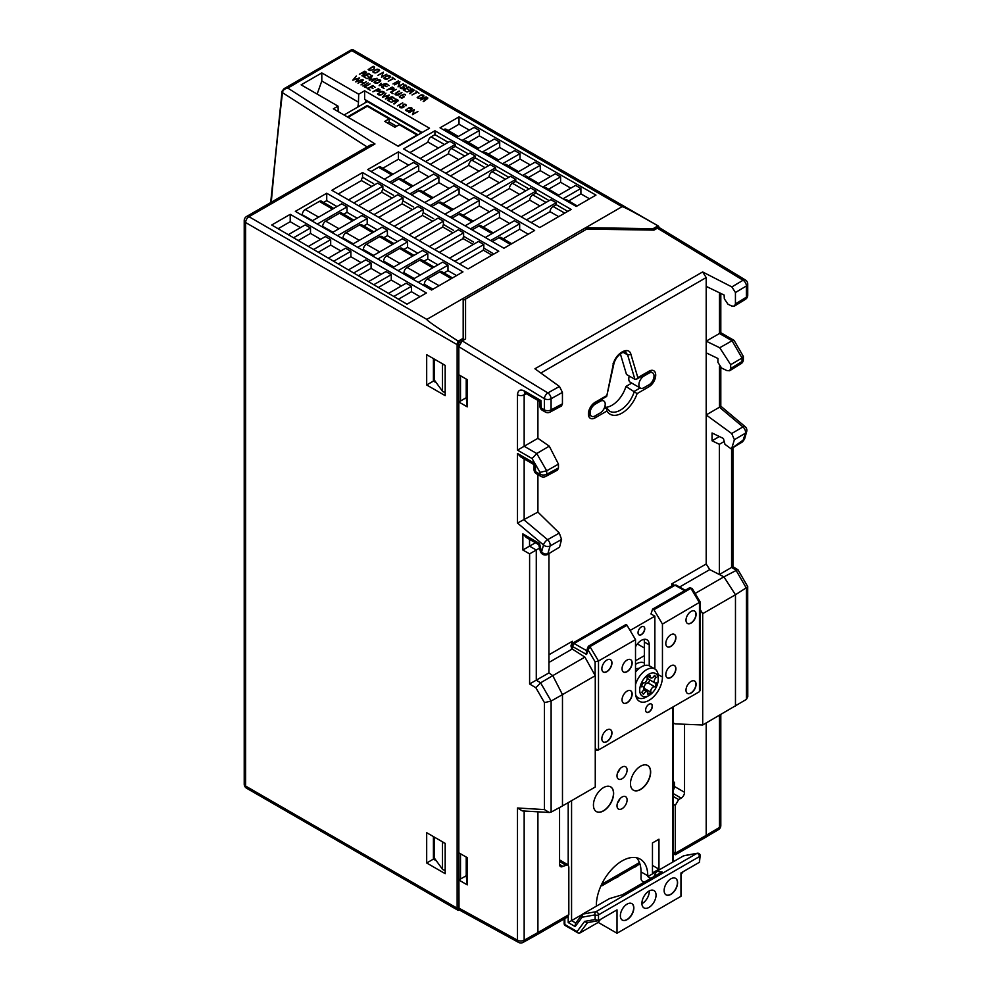 <?xml version="1.0" encoding="UTF-8"?>
<svg xmlns="http://www.w3.org/2000/svg" width="992" height="992" viewBox="0 0 992 992"><rect width="100%" height="100%" fill="white"/><g stroke="black" fill="none" stroke-linecap="round" stroke-linejoin="round"><path stroke-width="1.49" d="M422.096 132.519L364.622 99.336L364.622 90.78L358.695 94.203L358.459 102.164L321.805 81.009L321.805 72.912L358.695 94.203M338.198 111.6L338.024 106.144L301.134 84.841L321.805 72.912M358.459 102.164A14.285 8.246 -60 0 1 357.678 107.124M317.142 94.091L321.805 81.009M338.024 106.144L333.374 108.822L398.263 146.283L429.511 128.241L364.622 90.78M673.63 584.933L671.782 583.854L706.192 563.989L709.751 569.606L679.594 587.016M548.948 654.77L572.322 641.278L570.933 645.978L572.235 649.004L584.896 657.101L552.767 675.651L548.948 672.898L548.948 553.672M675.341 854.782L675.279 853.219L706.192 835.363L705.585 837.223A4.762 2.778 59.6 0 1 705.176 837.57A4.762 2.778 59.6 0 1 705.151 837.583L675.341 854.782L673.233 853.628M673.233 804.227L675.279 805.405L675.279 853.108A4.762 2.753 120 0 0 675.279 853.219M639.902 863.834A4.762 2.753 60 0 1 639.58 864.082L602.392 885.558A4.762 2.753 -120 0 0 603.372 883.376L603.372 881.008M601.003 885.72A4.762 2.753 -120 0 0 602.392 885.558M705.176 837.57L718.493 829.61A4.762 2.802 -120.9 0 0 719.473 827.427A4.762 2.753 0 0 0 720.812 825.53A4.762 4.762 0 0 1 718.468 829.622M559.463 386.471L562.439 392.41L551.081 398.734A4.762 2.703 -119.1 0 0 547.857 392.931L559.463 386.471L534.924 368.776L702.634 271.944L706.192 277.562L540.826 373.029M731.079 448.806L742.537 441.862L744.558 439.084L731.079 448.806L724.978 444.366L723.416 438.476L712.045 432.983L712.045 440.783L719.349 444.317L719.349 574.517L709.751 569.606M742.586 441.824L745.389 433.206L734.39 439.679L731.687 433.529L742.909 426.932A4.762 2.84 59.6 0 1 745.389 433.206A4.762 3.385 -164.2 0 0 746.678 431.619L744.595 438.96M746.678 431.619A4.762 4.762 0 0 0 745.166 426.684A4.762 2.071 130.1 0 0 742.909 426.932L719.473 407.216L706.192 414.941L731.687 433.529M745.166 426.684L720.812 406.187L719.473 407.216L719.473 366.308M746.443 699.36L746.443 588.281L735.903 570.053L731.588 567.436L732.927 566.643L737.998 569.78L747.708 586.582L747.782 696.719L746.443 699.36L702.696 724.991L702.696 613.676L700.154 609.435M731.588 448.496L731.588 567.436L719.349 574.517L723.9 576.848L737.825 569.606M695.144 593.452L723.9 576.848L735.469 594.741L747.782 586.842M734.167 340.516L732.071 340.764L719.721 347.746L730.682 364.696L730.682 368.528L742.028 361.51A4.762 2.753 58.3 0 1 741.111 363.655A4.762 4.762 0 0 0 743.368 359.6A4.762 2.753 0 0 1 742.028 361.51L742.028 358.013L743.293 356.314L734.167 340.516M720.812 293.434L720.812 332.729L706.192 341.161L719.721 347.746M706.192 563.989L706.192 352.83L717.923 358.484L717.923 362.378L721.581 368.032L727.024 370.648L729.653 370.735L730.682 368.528M706.192 352.83L706.192 286.366L724.123 295.033L724.321 298.79L727.979 304.222L731.774 306.044L734.402 306.131L735.432 303.924L746.406 297.141A4.762 2.753 58.3 0 1 745.476 299.286A4.762 4.762 0 0 0 747.732 295.232A4.762 2.753 180 0 1 746.406 297.141L746.406 285.969L735.432 292.541L731.873 286.924L743.07 280.228A4.762 2.79 59.1 0 1 746.406 285.969A4.762 2.753 180 0 0 747.732 284.059L747.732 295.232M745.451 279.992A4.762 2.678 121.3 0 0 743.07 280.228L657.386 228.172L659.804 227.962L745.451 279.992A4.762 4.762 0 0 1 747.732 284.059M536.932 934.7A4.762 2.728 -119.6 0 0 537.912 932.53L568.825 914.674L566.792 917.464L536.945 934.7A4.762 2.728 -119.6 0 0 536.932 934.7L523.168 942.375A4.762 2.703 -119.2 0 0 524.16 940.205A4.762 2.753 -0 0 1 517.489 940.168A4.762 2.815 118.7 0 0 518.568 942.4L459.854 910.284L458.825 908.077L517.489 940.168L517.489 807.996L544.447 809.584L544.447 702.621L535.854 687.754L529.604 683.972L529.604 553.883L522.871 550.002L522.871 533.894L539.524 543.517L541.558 551.912L543.529 544.968L517.489 523.044L517.489 453.456L534.936 463.537L532.047 458.527L517.489 450.12L537.912 438.315L537.912 400.408M526.256 393.675L524.16 394.804A4.762 2.753 180 0 1 517.489 394.779L517.489 450.12M525.152 392.621L524.508 392.782L525.202 393.068A4.762 2.753 -60 0 1 524.21 390.885C520.155 389.038 517.911 390.34 517.489 394.779M532.047 458.527L536.746 453.53L524.16 446.264L524.16 394.804L524.805 392.869M525.202 393.068L539.685 401.438L540.95 400.557L541.322 408.096L544.41 409.882L544.41 398.71L458.825 346.704L462.185 340.876L547.857 392.931A4.762 2.678 121.3 0 0 544.41 398.71A4.762 2.753 180 0 0 551.081 398.734L551.081 409.907A4.762 2.753 180 0 1 544.41 409.882A4.762 2.753 -60 0 0 545.389 412.052A4.762 4.762 0 0 0 550.027 412.126A4.762 2.753 -118.3 0 0 551.081 409.907L562.439 403.806L561.509 405.951M517.489 453.456L520.85 457.014L534.068 464.64L534.056 469.662A4.762 2.753 0 0 0 535.457 471.609L540.032 474.25L540.032 472.353L546.704 470.778L558.459 464.132L549.27 446.152L537.912 438.315M534.936 463.537A32.476 24.502 24.3 0 0 535.308 463.921A32.463 24.49 95.7 0 0 535.457 464.43L535.457 471.609A4.762 2.753 -60 0 0 536.436 473.779L541.024 476.433A4.762 4.762 0 0 0 545.65 476.495A4.762 2.753 -118.3 0 0 546.704 474.288L558.459 467.964L557.516 470.121M539.685 401.438L539.933 406.373A4.762 2.592 -2.7 0 0 541.322 408.096A4.762 2.753 -60 0 0 542.302 410.266L545.389 412.052M534.068 464.64L535.308 463.921M517.489 523.044L537.912 512.095L537.912 474.635M546.89 554.813L559.562 547.125L546.989 554.764C544.075 555.52 541.892 554.503 540.454 551.726L541.558 551.912C543.616 553.945 545.749 554.491 547.919 553.561L550.076 545.984A4.762 3.385 15.8 0 1 543.529 544.968A4.762 2.071 -49.9 0 1 547.584 539.698L559.302 533.051L561.571 539.45L550.076 545.984A4.762 2.654 -119.6 0 0 547.584 539.698L524.16 519.982L524.16 458.924M539.524 543.517L538.78 544.695M522.871 533.894L526.231 537.453L538.743 544.682M522.871 550.002L535.407 542.76M529.604 553.883L539.574 548.117M529.604 683.972L548.948 672.898M535.854 687.754L540.59 682.818L552.767 675.651L562.476 694.623L551.118 701.046L551.118 812.126L562.476 805.938L562.476 694.623L595.262 675.688L595.262 787.016L562.476 805.938M544.447 702.621L551.118 701.046L540.59 682.818L536.275 680.214L536.275 550.027L529.542 546.146L529.542 539.363M544.447 809.584L549.308 812.485L551.118 812.126M517.489 807.996L522.35 810.91L549.308 812.485M568.825 914.674A4.762 2.753 120 0 0 568.825 914.574L568.825 866.872L567.833 864.702L559.562 859.915M659.06 227.726A4.762 2.753 120 0 0 658.093 225.891A4.762 2.753 120 0 0 657.981 225.841C635.351 212.858 623.373 206.485 622.046 206.696L352.222 50.914L351.267 49.86L353.177 49.86L287.841 88.09C284.84 88.648 283.067 89.987 282.534 92.132A1.91 1.091 -167.4 0 1 282.075 91.19L282.001 91.686A1.91 1.24 -173.3 0 1 282.075 91.425M282.534 92.132A4.786 2.592 124.8 0 0 282.472 92.64A1.91 1.24 -173.3 0 1 282.001 91.686L270.692 202.566M282.075 91.19L284.109 88.635L287.841 88.09L374.988 143.964L370.351 145.03L246.599 216.479A4.762 4.762 0 0 0 244.218 220.596A4.762 2.753 180 0 0 245.619 222.543L245.619 786.048A4.762 2.753 180 0 1 244.218 784.102A4.762 4.762 0 0 0 246.599 788.231A4.762 2.753 -60 0 1 245.619 786.048L457.138 908.176A4.762 2.753 120 0 0 458.118 910.346A4.762 2.753 120 0 0 458.23 910.408L459.296 909.788M658.502 227.751L657.386 227.106L653.034 229.611L653.034 228.693L585.726 227.676L426.845 319.399C426.436 320.18 436.902 327.434 458.23 341.161A4.762 2.753 120 0 0 457.138 344.658L457.138 908.176M614.569 878.528L618.066 876.866A17.447 10.056 -59.9 0 1 618.388 876.32M634.942 866.76A17.447 10.056 -59.9 0 1 635.277 866.921L638.451 864.739M673.233 722.87L675.056 723.875L702.696 724.991M673.233 790.14A4.749 2.74 120 0 0 674.436 786.47L674.436 782.328L673.233 781.622M684.542 724.247L684.542 792.298A4.749 2.74 -60 0 1 681.169 798.126L678.652 799.577L675.279 805.405M673.233 796.452L678.652 799.577M559.562 807.525L559.562 864.441A4.749 2.74 120 0 0 560.554 866.624A4.749 2.74 120 0 0 562.935 866.388L567.833 864.702M559.562 861.527L565.452 864.925M643.932 376.067L648.979 373.153A7.142 4.117 -60 0 1 652.55 372.794A7.142 4.117 -60 0 1 653.641 378.522A7.142 4.117 -60 0 1 648.979 384.809L643.932 387.723A7.142 4.117 -60 0 1 640.361 388.07A7.142 4.117 -60 0 1 639.27 382.354A7.142 4.117 -60 0 1 643.932 376.067L642.94 375.497M629.3 376.104A7.142 4.117 120 0 0 630.267 382.242L640.361 388.07M600.172 412.982L595.126 415.896A7.142 4.117 -60 0 1 591.554 416.256A7.142 4.117 -60 0 1 590.463 410.527A7.142 4.117 -60 0 1 595.126 404.24L600.172 401.326A7.142 4.117 -60 0 1 603.744 400.966A7.142 4.117 -60 0 1 604.835 406.695A7.142 4.117 -60 0 1 600.172 412.982M637.844 377.63L636.455 379.242L634.905 379.328L627.638 354.9L630.924 354.392L637.844 377.63L648.979 371.206A9.523 5.493 -60 0 1 655.712 375.088A9.523 5.493 -60 0 1 648.979 386.756L637.112 393.601A23.796 13.739 -60 0 1 622.046 413.056A23.796 13.739 -60 0 1 606.992 410.986L606.385 407.452L609.658 411.209A21.415 12.363 120 0 0 634.347 391.307L640.15 387.959M637.112 393.601L625.94 386.446L631.743 383.098M623.026 352.247L627.638 354.9L625.704 352.272C627.341 350.25 616.54 352.904 613.812 364.188L606.682 396.416L613.18 364.634C615.176 353.437 628.94 345.514 630.924 354.392M613.106 363.295L613.18 364.634M604.872 406.584L606.385 407.452L603.942 408.865M606.137 407.303A21.415 12.363 120 0 0 625.94 386.446M620.322 353.747L626.485 374.48L634.905 379.328M643.659 689.068A10.862 6.274 120 0 0 644.403 688.46A3.422 1.984 -60 0 1 645.246 684.53A3.422 1.984 -60 0 1 648.334 683.066A3.422 1.984 -60 0 1 648.408 683.116A10.862 6.274 120 0 0 649.648 679.83M644.403 688.46L650.963 692.242A3.422 1.984 -60 0 1 651.806 688.312A3.422 1.984 -60 0 1 654.894 686.861A3.422 1.984 -60 0 1 654.968 686.91A10.862 6.274 120 0 0 656.394 682.843A3.422 1.984 -60 0 1 654.931 682.88L648.371 679.086A3.422 1.984 -60 0 1 647.739 676.792M648.408 683.116L654.807 686.811M654.931 682.88A3.422 1.984 -60 0 1 654.323 680.462A3.422 1.984 -60 0 1 656.134 677.474A10.862 6.274 120 0 0 654.41 675.416L654.41 675.416A3.422 1.984 -60 0 1 650.727 677.883A3.422 1.984 -60 0 1 650.132 675.391A10.862 6.274 120 0 0 646.982 677.412A3.422 1.984 -60 0 1 646.152 681.343A3.422 1.984 -60 0 1 643.064 682.794A3.422 1.984 -60 0 1 642.977 682.744A10.862 6.274 120 0 0 641.551 686.811A3.422 1.984 -60 0 1 643.027 686.774A3.422 1.984 -60 0 1 643.634 689.192A3.422 1.984 -60 0 1 641.824 692.18A10.862 6.274 120 0 0 643.548 694.239L643.548 694.239A3.422 1.984 -60 0 1 647.218 691.771A3.422 1.984 -60 0 1 647.813 694.264A10.862 6.274 120 0 0 650.963 692.242M653.964 676.222L656.134 677.474M639.146 668.41A9.523 5.493 120 0 0 635.512 669.278M635.512 672.08A16.653 9.622 -60 0 1 649.735 666.029L654.782 668.943A16.653 9.622 -60 0 1 658.229 676.569L658.229 679.483A13.094 7.552 -60 0 1 648.979 695.516A13.094 7.552 -60 0 1 639.716 690.172A13.094 7.552 -60 0 1 648.979 674.138A13.094 7.552 -60 0 1 658.229 679.483M635.512 684.641A16.653 9.622 -60 0 1 654.782 668.943M648.979 695.516L646.449 696.967A16.653 9.622 -60 0 1 638.129 697.798A16.653 9.622 -60 0 1 635.711 695.169M644.354 663.04A16.554 9.56 120 0 0 635.512 664.33M644.354 647.987L637.372 643.957M562.439 403.806L562.439 392.41M706.192 286.366L706.192 277.562M734.39 439.679L731.984 447.566M735.432 292.541L735.432 303.924M702.634 271.944L731.873 286.924M558.459 467.964L558.459 464.132M559.302 533.051L537.912 512.095M559.562 547.125L561.571 539.45M719.398 436.53L712.045 440.783M724.222 441.502L719.349 444.317M702.696 613.676L735.469 594.741L735.469 706.068M706.192 722.97L706.192 835.363L719.473 827.427L719.473 715.294M719.473 292.789L719.473 333.498L732.071 340.764L742.028 358.013L730.682 364.696M541.024 476.433A4.762 2.753 120 0 1 540.032 474.25A4.762 2.753 0 0 0 546.704 474.288L546.704 470.778L536.746 453.53L549.27 446.152M524.16 811.01L524.16 940.205L537.912 932.53L537.912 811.828M459.011 909.255L458.825 852.798L467.232 857.646L467.232 884.852L466.228 875.725L458.825 879.991L467.232 884.852M466.228 875.725L466.228 857.063M460.499 853.765L460.499 879.024M434.384 837.136L434.384 858.117L442.494 869.252A2.381 1.376 0 0 0 445.185 870.071M442.196 841.65L442.494 842.059A2.381 1.376 0 0 0 444.329 842.878M458.825 852.798L458.825 374.778L467.232 379.638L467.232 406.844L466.228 397.705L458.825 401.983L467.232 406.844M466.228 397.705L466.228 379.056M460.499 375.757L460.499 401.016M434.384 359.129L434.384 380.11L442.494 391.245A2.381 1.376 0 0 0 445.185 392.063M442.196 363.642L442.494 364.039A2.381 1.376 0 0 0 444.329 364.87M433.417 836.578L433.417 859.097L436.319 860.783M426.684 862.99L445.185 873.667L445.185 843.374L426.684 832.697L426.684 862.99L433.417 859.097M433.417 358.571L433.417 381.089L436.319 382.763M445.185 395.647L445.185 365.366L426.684 354.69L426.684 384.983L445.185 395.647M433.417 381.089L426.684 384.983M452.501 277.921L441.874 271.696A4.278 2.468 120 0 0 439.716 271.907L427.366 279.037A4.278 2.468 120 0 0 424.34 284.282L422.989 285.064M432.983 289.193L424.34 284.282M414.247 278.529L404.004 272.701A4.278 2.468 120 0 1 407.042 267.456L419.666 260.164A4.278 2.468 120 0 1 421.811 259.954M393.923 266.96L383.668 261.119A4.278 2.468 120 0 1 386.706 255.874L399.615 248.422A4.278 2.468 120 0 1 401.76 248.211M373.587 255.378L363.345 249.55A4.278 2.468 120 0 1 366.37 244.305L379.564 236.679A4.278 2.468 120 0 1 381.709 236.48L393.936 243.635M353.251 243.796L343.009 237.968A4.278 2.468 120 0 1 346.034 232.723L359.513 224.948A4.278 2.468 120 0 1 361.658 224.738L373.885 231.892M332.915 232.227L322.673 226.387A4.278 2.468 120 0 1 325.698 221.142L339.462 213.206A4.278 2.468 120 0 1 341.608 212.995L353.822 220.15M332.518 209.138L319.312 201.413L305.276 209.523L318.655 217.136M319.312 201.413A4.278 2.468 -60 0 1 321.47 201.202L333.771 208.407M312.579 220.646L302.25 214.768A4.278 2.468 -60 0 1 305.276 209.523M454.795 261.256L483.823 244.503L483.823 248.099A19776.996 11418.304 60 0 1 492.751 253.344M483.823 248.099A4.278 2.468 120 0 0 483.364 250.195L459.507 263.984M491.995 255.13L483.364 250.195M492.317 241.54L498.951 237.708A4.278 2.468 120 0 1 501.109 237.497L511.736 243.722M473.296 244.441L463.066 238.601L439.307 252.315M434.595 249.6L463.624 232.835L463.624 236.257A27165.908 15684.314 60 0 1 473.568 242.098M463.624 236.257A4.278 2.468 120 0 0 463.066 238.601M472.118 229.884L478.9 225.965A4.278 2.468 120 0 1 481.046 225.754L493.272 232.909M452.997 232.847L442.767 227.007L419.12 240.659M414.408 237.944L443.436 221.179L443.436 224.44A34922.901 20162.846 60 0 1 453.604 230.392M443.436 224.44A4.278 2.468 120 0 0 442.767 227.007M451.93 218.215L458.85 214.222A4.278 2.468 120 0 1 460.995 214.012M432.698 221.253L422.468 215.413L398.92 229.003M394.208 226.288L423.237 209.523L423.237 212.635A42927.399 24784.264 60 0 1 433.616 218.699M423.237 212.635A4.278 2.468 120 0 0 422.468 215.413M431.731 206.559L438.799 202.48A4.278 2.468 120 0 1 440.944 202.281L453.17 209.436M412.399 209.659L402.169 203.806L378.733 217.347M374.021 214.619L403.05 197.867L403.05 200.843A51067.602 29484.038 60 0 1 413.627 207.018M403.05 200.843A4.278 2.468 120 0 0 402.169 203.806M411.544 194.903L418.748 190.749A4.278 2.468 120 0 1 420.893 190.538L433.12 197.693M392.1 198.053L381.87 192.212L358.534 205.691M353.822 202.963L382.85 186.211L382.85 189.075A59249.978 34208.153 60 0 1 393.626 195.35M382.85 189.075A4.278 2.468 120 0 0 381.87 192.212M371.802 186.459L361.485 180.569A4.278 2.468 -60 0 1 362.564 177.258A67411.224 38920.078 60 0 1 373.6 183.681M391.753 174.939L378.547 167.214L371.07 171.529M378.547 167.214A4.278 2.468 -60 0 1 380.705 167.003L393.006 174.208M391.344 183.247L398.685 179.006A4.278 2.468 120 0 1 400.842 178.796L413.056 185.95M567.784 211.37L556.177 204.662L553.077 206.46A4.278 2.468 120 0 0 550.052 211.705L531.191 222.592M558.682 216.628L550.052 211.705M577.208 205.927L566.568 199.702A4.278 2.468 120 0 0 564.684 199.764M549.184 200.632L535.99 193.006L532.766 194.866A4.278 2.468 120 0 0 529.728 200.111L510.992 210.936M539.97 205.952L529.728 200.111M558.719 195.126L546.493 187.972A4.278 2.468 120 0 0 544.484 188.108M528.996 188.976L515.79 181.35L512.442 183.284A4.278 2.468 120 0 0 509.417 188.53L490.804 199.268M519.647 194.37L509.417 188.53M538.656 183.396L526.43 176.241A4.278 2.468 120 0 0 524.284 176.44M504.097 164.784L504.196 164.722A4.278 2.468 120 0 1 506.354 164.511L518.58 171.666M508.797 177.308L495.603 169.694L492.131 171.69A4.278 2.468 120 0 0 489.093 176.936L470.605 187.612M499.336 182.776L489.093 176.936M483.898 153.128L484.133 152.991A4.278 2.468 120 0 1 486.278 152.78L498.517 159.935M488.61 165.652L475.404 158.026L471.808 160.109A4.278 2.468 120 0 0 468.782 165.354L450.418 175.956M479.012 171.194L468.782 165.354M463.71 141.472L464.058 141.261A4.278 2.468 120 0 1 466.215 141.05L478.442 148.205M468.41 153.996L455.216 146.37L451.496 148.515A4.278 2.468 120 0 0 448.458 153.76L430.218 164.3M458.701 159.6L448.458 153.76M458.378 136.474L446.053 129.27A4.278 2.468 120 0 0 443.908 129.481L443.424 129.754M448.223 142.34L434.93 134.664L431.086 136.884A4.278 2.468 120 0 0 428.06 142.129L438.377 148.019M389.67 182.268L418.698 165.515L413.391 162.452L384.363 179.205M425.506 161.572L455.216 144.435L449.909 141.36L420.199 158.509M462.024 140.492L479.409 130.46L474.077 127.41L456.717 137.429M382.85 186.211L377.543 183.136L348.514 199.9M317.304 224.043L347.014 206.906L341.694 203.831L311.996 220.98M347.014 206.906L347.014 212.338L343.728 214.235M322.673 226.387L322.016 226.771M293.545 237.77L310.496 227.986L305.189 224.924L288.275 234.682M310.496 227.986L310.496 233.43L298.22 240.51M409.857 193.936L438.886 177.171L433.578 174.108L404.55 190.861M445.706 173.24L475.404 156.091L470.096 153.028L440.398 170.178M482.224 152.148L499.708 142.054L494.376 139.004L476.916 149.085M403.05 197.867L397.742 194.804L368.714 211.556M337.503 235.712L367.201 218.562L361.894 215.5L332.196 232.636M367.201 218.562L367.201 223.994L363.779 225.978M343.009 237.968L342.215 238.427M313.596 249.5L330.683 239.642L325.376 236.58L308.326 246.425M330.683 239.642L330.683 245.086L318.283 252.241M430.057 205.592L459.085 188.827L453.778 185.764L424.75 202.529M465.893 184.896L495.603 167.747L490.296 164.684L460.586 181.834M502.411 163.816L520.006 153.648L514.674 150.598L497.104 160.754M423.237 209.523L417.93 206.46L388.901 223.212M357.69 247.368L387.401 230.218L382.081 227.156L352.383 244.305M387.401 230.218L387.401 235.662L383.83 237.72M363.345 249.55L362.402 250.083M333.647 261.243L350.883 251.298L345.576 248.236L328.377 258.156M350.883 251.298L350.883 256.742L338.334 263.984M450.244 217.248L479.272 200.483L473.965 197.42L444.937 214.185M522.61 175.472L540.305 165.255L534.973 162.204L517.303 172.41L504.196 164.722M486.092 196.552L515.79 179.403L510.483 176.34L480.785 193.49M443.436 221.179L438.129 218.116L409.101 234.881M377.89 259.024L407.588 241.874L402.281 238.812L372.583 255.961M407.588 241.874L407.588 247.318L403.88 249.451M383.668 261.119L382.602 261.739M353.71 272.986L371.07 262.954L365.763 259.892L348.428 269.898M371.07 262.954L371.07 268.398L358.385 275.726M470.444 228.904L499.472 212.152L494.165 209.076L465.136 225.841M542.798 187.128L560.604 176.849L555.272 173.798L537.49 184.066M506.28 208.208L535.99 191.059L530.683 187.996L500.972 205.146M463.624 232.835L458.316 229.772L429.288 246.537M398.077 270.68L427.788 253.53L422.468 250.468L392.77 267.617M427.788 253.53L427.788 258.974L423.931 261.194M404.004 272.701L402.789 273.408M373.761 284.729L391.27 274.623L385.962 271.548L368.491 281.641M391.27 274.623L391.27 280.054L378.436 287.469M490.631 240.56L519.659 223.808L514.352 220.745L485.324 237.497M483.823 244.503L478.516 241.44L449.488 258.193M418.277 282.348L447.975 265.199L442.668 262.124L412.97 279.273M393.812 296.472L411.457 286.279L406.15 283.216L388.542 293.384M411.457 286.279L411.457 291.722L398.486 299.2M381.25 274.276L371.07 268.398M290.21 214.334L271.734 224.998L407.005 304.197L426.436 292.975L290.21 214.334L290.21 221.712L278.082 228.718M300.477 227.639L290.21 221.712M320.664 239.295L310.496 233.43M340.864 250.951L330.683 245.086M361.051 262.62L350.883 256.742M401.438 285.932L391.27 280.054M420.038 296.67L411.457 291.722M295.343 211.37L431.57 290.011L462.954 271.895L326.728 193.242L295.343 211.37M336.982 206.559L326.728 200.632L326.728 193.242M357.182 218.215L347.014 212.338M377.369 229.871L367.201 223.994M397.569 241.527L387.401 235.662M417.756 253.196L407.588 247.318M437.956 264.852L427.788 258.974M447.975 265.199L447.975 270.63L443.982 272.936M456.556 275.59L447.975 270.63M326.728 200.632L323.59 202.442M361.485 180.569L338.247 193.973M362.564 177.258L362.564 172.558L331.861 190.29L468.075 268.931L498.79 251.199L362.564 172.558M459.023 116.87L440.064 127.819L576.29 206.46L595.956 195.102L459.023 116.87L459.023 124.248L469.34 130.138M479.409 130.46L479.409 135.904L468.336 142.29M489.639 141.744L479.409 135.904M499.708 142.054L499.708 147.498L488.399 154.02M509.938 153.338L499.708 147.498M520.006 153.648L520.006 159.092L508.474 165.751M530.236 164.932L520.006 159.092M540.305 165.255L540.305 170.686L528.538 177.481M550.535 176.539L540.305 170.686M560.604 176.849L560.604 182.292L548.613 189.212M570.834 188.133L560.604 182.292M562.997 198.784L580.903 188.443L575.571 185.392L557.69 195.722M580.903 188.443L580.903 193.886L568.689 200.942M589.533 198.809L580.903 193.886M434.93 130.783L403.546 148.899L539.772 227.54L571.156 209.424L434.93 130.783L434.93 134.664M489.453 211.804L479.272 205.927L463.115 215.252M408.679 165.168L398.412 159.241L398.412 151.863L367.697 169.595L503.924 248.236L534.638 230.504L398.412 151.863M418.698 165.515L418.698 170.959L402.963 180.036M428.866 176.824L418.698 170.959M438.886 177.171L438.886 182.615L423.014 191.778M449.066 188.48L438.886 182.615M459.085 188.827L459.085 194.271L443.064 203.521M469.253 200.148L459.085 194.271M479.272 200.483L479.272 205.927M499.472 212.152L499.472 217.583L483.166 226.994M509.64 223.46L499.472 217.583M519.659 223.808L519.659 229.251L503.217 238.737M528.24 234.199L519.659 229.251M653.034 229.611L620.992 229.611M585.813 229.611L463.177 300.378L463.177 338.309L463.177 298.431M458.23 341.161L463.177 338.309L463.177 339.239L458.825 341.744L460.313 342.612M657.386 228.172L654.026 230.119L586.718 229.102L465.558 299.051L465.558 338.929L465.558 300.948M585.726 229.611L585.726 227.676L622.046 206.696M458.825 374.778L458.825 341.744M465.558 338.929L462.185 340.876M657.981 225.841L653.034 228.693M398.412 159.241L382.825 168.243M526.479 219.877L556.177 202.728L550.87 199.652L521.172 216.802M455.216 144.435L455.216 146.37M475.404 156.091L475.404 158.026M495.603 167.747L495.603 169.694M515.79 179.403L515.79 181.35M535.99 191.059L535.99 193.006M584.896 657.101L595.262 675.688M635.512 660.771L644.354 655.675M556.177 202.728L556.177 204.662M409.944 152.594L428.06 142.129M448.173 130.51L459.023 124.248M365.688 102.498L365.688 99.944M387.475 122.958L389.149 121.979L389.149 118.879L384.772 121.396L394.878 127.224L399.255 124.707L417.086 134.999M396.552 126.257L389.149 121.979M389.149 118.879L367.276 106.243L367.276 105.462L347.423 116.932M367.276 106.243L348.093 117.316M397.904 146.072L417.756 134.614L367.276 105.462M421.488 132.878L367.276 101.581L344.05 114.985M692.428 589.732L690.94 588.343L653.914 609.72A1.19 0.682 -120 0 0 652.538 609.311L650.975 613.961L654.869 616.168L630.081 630.478M625.605 624.861A1.19 0.682 60 0 1 626.994 625.258L589.967 646.635L588.095 649.971L588.591 646.238L587.872 647.193L588.789 645.966A1.19 0.682 -120 0 0 588.591 646.238M685.286 590.252L676.234 585.119A2.381 1.389 119.6 0 0 675.044 585.243L574.07 643.523L572.409 646.449L571.367 645.284L571.367 648.024M572.384 646.437L574.07 643.523L572.558 643.225L571.367 645.284M684.592 590.662L675.044 585.243L673.022 585.206L572.558 643.225M587.872 647.193L586.309 651.818L586.57 654.484L572.409 646.449L572.409 649.115M595.126 675.453L595.126 661.825L598.498 660.994L635.512 639.617L626.994 625.258M595.262 748.873L598.498 749.964L699.459 691.672L699.459 602.702L690.94 588.343A1.19 0.682 60 0 0 689.787 587.661M564.832 918.592L564.832 924.494L577.071 931.562L584.623 921.407L595.126 919.51L595.126 914.86L582.13 917.203L575.162 926.578L568.205 922.56L571.566 920.613L575.782 923.044M575.162 926.578L575.397 923.564L582.056 914.612M582.13 917.203L582.564 914.14L595.894 911.722L696.855 853.43L683.538 855.848L656.568 871.41L653.889 876.606M577.071 931.562L578.237 933.038L579.7 933.088L598.213 922.399L617.012 933.249L680.958 896.322L680.958 872.948L699.459 862.259L699.459 856.567L598.498 914.86A2.381 1.376 0 0 1 595.126 914.86A2.381 1.897 -100.3 0 1 595.894 911.722A2.381 1.376 -120 0 1 596.812 911.946A2.381 1.376 -120 0 1 598.498 914.86L598.498 920.551L595.126 919.51M584.623 921.407L587.028 922.721L597.965 920.737M697.351 853.244A2.381 1.897 79.7 0 0 696.855 853.43A2.381 1.376 -120 0 1 697.785 853.653A2.381 1.376 -120 0 1 699.459 856.567A2.381 1.376 0 0 0 700.166 855.588A2.381 2.381 0 0 0 697.351 853.244L684.096 855.65M699.459 862.259L700.166 855.588M680.958 874.572L683.141 871.683M700.154 602.144L700.154 690.333L699.459 691.672M636.554 857.745A36.357 20.993 -60 0 1 641.03 871.894L641.03 878.565A2.381 1.376 -120 0 0 642.717 881.479L644.081 882.272M700.154 601.97L662.445 624.08L653.914 609.72M638.947 634.83A4.762 2.753 120 0 0 643.61 632.04A4.762 2.753 120 0 0 643.696 626.597M641.402 626.87A4.762 2.753 120 0 0 638.29 631.073A4.762 2.753 120 0 0 639.022 634.88A4.762 2.753 120 0 0 643.783 632.127A4.762 2.753 120 0 0 643.783 626.634A4.762 2.753 120 0 0 641.402 626.87M687.394 623.41A7.142 4.117 120 0 0 694.45 619.244A7.142 4.117 120 0 0 694.536 611.047M691.052 611.444A7.142 4.117 120 0 0 686.377 617.743A7.142 4.117 120 0 0 687.481 623.46A7.142 4.117 120 0 0 694.611 619.343A7.142 4.117 120 0 0 694.611 611.097A7.142 4.117 120 0 0 691.052 611.444M667.194 646.734A7.142 4.117 120 0 0 674.25 642.556A7.142 4.117 120 0 0 674.337 634.372M670.852 634.768A7.142 4.117 120 0 0 666.19 641.055A7.142 4.117 120 0 0 667.281 646.784A7.142 4.117 120 0 0 674.424 642.655A7.142 4.117 120 0 0 674.424 634.409A7.142 4.117 120 0 0 670.852 634.768M667.194 677.821A7.142 4.117 120 0 0 674.25 673.655A7.142 4.117 120 0 0 674.337 665.458M670.852 665.855A7.142 4.117 120 0 0 666.19 672.154A7.142 4.117 120 0 0 667.281 677.871A7.142 4.117 120 0 0 674.424 673.754A7.142 4.117 120 0 0 674.424 665.508A7.142 4.117 120 0 0 670.852 665.855M603.26 671.993A7.142 4.117 120 0 0 610.303 667.827A7.142 4.117 120 0 0 610.39 659.63M606.906 660.027A7.142 4.117 120 0 0 602.243 666.314A7.142 4.117 120 0 0 603.334 672.043A7.142 4.117 120 0 0 610.477 667.914A7.142 4.117 120 0 0 610.477 659.68A7.142 4.117 120 0 0 606.906 660.027M623.447 671.993A7.142 4.117 120 0 0 630.503 667.827A7.142 4.117 120 0 0 630.59 659.63M627.105 660.027A7.142 4.117 120 0 0 622.43 666.314A7.142 4.117 120 0 0 623.534 672.043A7.142 4.117 120 0 0 630.676 667.914A7.142 4.117 120 0 0 630.664 659.68A7.142 4.117 120 0 0 627.105 660.027M623.447 703.08A7.142 4.117 120 0 0 630.503 698.914A7.142 4.117 120 0 0 630.59 690.717M627.105 691.114A7.142 4.117 120 0 0 622.43 697.413A7.142 4.117 120 0 0 623.534 703.13A7.142 4.117 120 0 0 630.676 699.013A7.142 4.117 120 0 0 630.664 690.767A7.142 4.117 120 0 0 627.105 691.114M603.26 741.942A7.142 4.117 120 0 0 610.303 737.775A7.142 4.117 120 0 0 610.39 729.579M606.906 729.976A7.142 4.117 120 0 0 602.243 736.275A7.142 4.117 120 0 0 603.334 741.991A7.142 4.117 120 0 0 610.477 737.874A7.142 4.117 120 0 0 610.477 729.628A7.142 4.117 120 0 0 606.906 729.976M646.511 712.219A4.762 2.753 120 0 0 651.186 709.416A4.762 2.753 120 0 0 651.273 703.973M648.979 704.258A4.762 2.753 120 0 0 645.866 708.449A4.762 2.753 120 0 0 646.598 712.268A4.762 2.753 120 0 0 651.36 709.516A4.762 2.753 120 0 0 651.36 704.022A4.762 2.753 120 0 0 648.979 704.258M687.394 693.371A7.142 4.117 120 0 0 694.45 689.192A7.142 4.117 120 0 0 694.536 681.008M691.052 681.405A7.142 4.117 120 0 0 686.377 687.692A7.142 4.117 120 0 0 687.481 693.42A7.142 4.117 120 0 0 694.611 689.291A7.142 4.117 120 0 0 694.611 681.045A7.142 4.117 120 0 0 691.052 681.405M636.455 697.773A19.034 10.986 120 0 0 637.682 697.537M635.512 639.617L635.512 692.602A19.034 10.986 120 0 0 639.456 701.319A19.034 10.986 120 0 0 654.125 696.21A19.034 10.986 120 0 0 662.445 677.052L662.445 624.08M635.512 646.821A11.061 6.386 -60 0 1 646.933 639.778A11.061 6.386 -60 0 1 649.227 644.85L649.227 665.768M654.869 668.992L654.869 616.168M643.932 639.356A11.061 6.386 -60 0 1 644.354 642.035L644.354 665.582M648.979 891.076A9.994 5.766 120 0 0 642.444 899.893A9.994 5.766 120 0 0 643.982 907.903A9.994 5.766 120 0 0 653.976 902.125A9.994 5.766 120 0 0 653.976 890.58A9.994 5.766 120 0 0 648.979 891.076M649.301 890.903A9.994 5.766 -60 0 1 641.923 903.7M622.257 920.068A9.523 5.493 120 0 0 631.693 914.525A9.523 5.493 120 0 0 631.78 903.576M627.105 904.096A9.523 5.493 120 0 0 620.88 912.491A9.523 5.493 120 0 0 622.344 920.117A9.523 5.493 120 0 0 631.867 914.624A9.523 5.493 120 0 0 631.867 903.625A9.523 5.493 120 0 0 627.105 904.096M666.016 894.809A9.523 5.493 120 0 0 675.453 889.266A9.523 5.493 120 0 0 675.527 878.317M670.852 878.838A9.523 5.493 120 0 0 664.64 887.232A9.523 5.493 120 0 0 666.091 894.858A9.523 5.493 120 0 0 675.614 889.353A9.523 5.493 120 0 0 675.614 878.366A9.523 5.493 120 0 0 670.852 878.838M596.316 811.543A14.285 8.246 120 0 0 610.514 803.247A14.285 8.246 120 0 0 610.601 786.817M603.545 787.574A14.285 8.246 120 0 0 594.208 800.147A14.285 8.246 120 0 0 596.403 811.592A14.285 8.246 120 0 0 610.675 803.346A14.285 8.246 120 0 0 610.675 786.867A14.285 8.246 120 0 0 603.545 787.574M633.342 790.165A14.285 8.246 120 0 0 647.528 781.882A14.285 8.246 120 0 0 647.615 765.44M640.559 766.196A14.285 8.246 120 0 0 631.234 778.782A14.285 8.246 120 0 0 633.429 790.215A14.285 8.246 120 0 0 647.702 781.969A14.285 8.246 120 0 0 647.702 765.489A14.285 8.246 120 0 0 640.559 766.196M652.463 872.935L658.961 869.19L658.961 839.207L652.463 842.952L652.463 872.935M652.463 865.433L658.961 869.19M622.046 797.047A7.142 4.117 120 0 0 617.384 803.334A7.142 4.117 120 0 0 618.487 809.05A7.142 4.117 120 0 0 625.617 804.934A7.142 4.117 120 0 0 625.617 796.688A7.142 4.117 120 0 0 622.046 797.047M619.876 798.87A7.142 4.117 -60 0 1 617.495 802.987M622.046 767.101A7.142 4.117 120 0 0 617.384 773.388A7.142 4.117 120 0 0 618.487 779.117A7.142 4.117 120 0 0 625.617 774.988A7.142 4.117 120 0 0 625.617 766.742A7.142 4.117 120 0 0 622.046 767.101M619.876 768.924A7.142 4.117 -60 0 1 617.495 773.053M656.53 871.559L647.764 876.618L647.764 875.787L641.03 871.894M650.814 878.379L647.764 876.618M582.118 914.525L571.566 920.613L571.566 800.693M656.568 871.41L662.036 871.906L622.455 894.747L609.522 898.578L582.564 914.14M596.341 906.18L596.341 905.473A36.357 20.993 -60 0 1 612.213 868.88A36.357 20.993 -60 0 1 640.237 859.134A36.357 20.993 -60 0 1 647.764 875.787M617.012 933.249L617.012 909.862L598.498 920.551M598.213 922.399L600.396 919.46M392.844 97.526L390.873 98.667L392.658 100.142L390.488 98.89L388.219 100.192L390.154 101.742L387.475 100.192L392.844 97.092L395.151 98.865L392.844 97.526M368.565 69.415L370.301 70.196C372.893 70.035 374.269 69.155 374.43 67.555L373.19 66.737L368.565 69.415M374.53 67.084L373.872 69.452L370.115 70.494A3.36 1.934 180 0 1 369.222 70.196L368.838 70.01A7.043 4.067 180 0 1 368.119 69.601L373.19 66.303L374.53 67.084M408.642 87.222L406.67 88.362L408.84 89.615L406.298 88.573L404.029 89.888L405.964 91.438L403.285 89.888L408.654 86.788L410.948 88.561L408.642 87.222M381.461 77.314L383.11 72.738L377.964 75.293L383.346 72.18L381.697 76.731L386.855 74.202L381.461 77.314M412.486 114.65L414.135 110.087L408.989 112.629L414.371 109.529L412.734 114.08L417.88 111.55L412.486 114.65M360.989 84.915L363.258 83.154L361.001 81.852L357.976 83.167L363.345 80.067L361.386 81.629L363.642 82.931L366.358 81.815L360.989 84.915M381.188 83.316L379.328 85.275L386.012 83.514L379.142 85.684L381.188 83.316M390.253 88.61L393.502 88.958L392.237 87.47L390.253 88.61M394.01 88.189C393.799 89.937 392.423 90.148 389.868 88.821L386.843 90.136L392.237 87.023L394.01 88.189M398.524 95.034C393.7 95.17 393.923 93.831 399.193 91.028L399.578 91.252C396.502 92.529 395.213 93.732 395.721 94.848L401.934 92.616L398.524 95.034M362.799 72.751L366.048 73.098L364.771 71.61L362.799 72.751M366.544 72.329L363.221 75.243A4.452 2.567 -0 0 0 362.638 75.59A2.282 1.314 0 0 0 362.353 75.888L361.869 75.752A3.472 1.996 180 0 1 362.526 75.206L362.601 75.169C364.188 74.301 364.126 73.557 362.415 72.962L359.377 74.276L364.771 71.164L366.544 72.329M419.008 93.211L417.409 92.293L412.027 94.959L417.024 92.07L415.871 90.966L419.008 93.211M371.368 77.76L369.743 79.819L377.084 78.281L371.702 81.394L375.881 78.529A681.368 393.378 -0 0 0 369.619 80.191L369.074 79.868L371.963 76.285L367.028 78.69L372.409 75.578L371.368 77.76M403.558 104.21C405.554 103.999 406.385 104.544 406.026 105.846L405.554 105.685A1.736 1.004 0 0 0 405.778 105.264L404.562 104.445L402.988 104.954L403.335 105.933C406.249 107.669 398.623 109.083 399.838 106.206L400.309 106.355C402.616 107.979 403.384 107.731 402.591 105.611L403.558 104.21M365.031 86.812L367.164 88.052L364.275 86.812L370.028 83.936L365.031 86.812M395.238 79.496L393.638 78.566L388.256 81.232L393.254 78.356L392.1 77.24L395.238 79.496M386.124 98.419L392.1 96.745L385.404 99.014L388.554 95.22L382.466 97.328L385.938 93.186L382.751 96.869L389.323 95.058L386.124 98.419M404.042 85.052C406.038 84.841 406.869 85.386 406.509 86.688L406.038 86.54A1.736 1.004 0 0 0 406.261 86.106L405.046 85.3L403.471 85.808L403.818 86.788C406.732 88.511 399.106 89.925 400.322 87.048L400.793 87.209C403.099 88.821 403.868 88.573 403.087 86.453L404.042 85.052M424.13 98.444L427.391 98.791L426.101 97.303L424.13 98.444M427.887 98.034L424.564 100.936A4.452 2.567 0 0 0 423.981 101.296A2.282 1.314 0 0 0 423.696 101.581L423.212 101.457A3.472 1.996 180 0 1 423.869 100.899L423.944 100.862C425.531 99.994 425.469 99.262 423.758 98.667L420.72 99.981L426.101 96.869L427.887 98.034M356.463 81.294L362.44 79.62L355.744 81.89L358.893 78.095L352.817 80.203L356.289 76.062L353.102 79.744L359.674 77.946L356.463 81.294M394.63 100.837L397.879 101.184L396.602 99.696L394.63 100.837M398.375 100.428L395.052 103.342A4.452 2.567 0 0 0 394.469 103.689A2.282 1.314 0 0 0 394.184 103.974L393.7 103.85A3.472 1.996 180 0 1 394.357 103.292L394.432 103.267C396.019 102.387 395.957 101.655 394.246 101.06L391.208 102.374L396.602 99.262L398.375 100.428M376.303 90.272L379.564 90.619L378.287 89.131L376.303 90.272M380.06 89.85C379.849 91.599 378.473 91.81 375.918 90.495L372.893 91.797L378.287 88.685L380.06 89.85M398.028 86.874L399.677 82.299L394.518 84.853L399.9 81.741L398.263 86.292L403.409 83.762L398.028 86.874M391.257 92.231L393.006 93.694L390.488 92.231L396.242 89.354L391.257 92.231M373.761 72.478C375.906 72.838 377.654 72.156 379.018 70.444C377.32 69.18 375.422 69.651 373.327 71.858A1.389 0.806 0 0 0 373.761 72.478M376.551 69.316A2.232 1.29 180 0 1 379.415 69.998A1.872 1.079 180 0 1 379.564 70.444C376.836 73.16 374.579 73.619 372.794 71.846L376.551 69.316M410.428 90.532L413.689 90.88L412.399 89.392L410.428 90.532M414.185 90.123L410.849 93.025A4.452 2.567 0 0 0 410.279 93.384A2.282 1.314 0 0 0 409.994 93.67L409.498 93.546A3.472 1.996 180 0 1 410.155 92.988L410.229 92.95C411.816 92.082 411.754 91.351 410.043 90.756L407.018 92.058L412.399 88.958L414.185 90.123M384.698 78.79C386.843 79.149 388.591 78.467 389.955 76.756C388.256 75.491 386.359 75.962 384.264 78.17A1.389 0.806 0 0 0 384.698 78.79M387.488 75.628A2.232 1.29 180 0 1 390.34 76.31A1.872 1.079 180 0 1 390.488 76.756C387.76 79.472 385.516 79.943 383.73 78.157L387.488 75.628M406.447 110.782C408.592 111.141 410.341 110.459 411.705 108.748C410.006 107.483 408.109 107.954 406.013 110.162A1.389 0.806 0 0 0 406.447 110.782M409.237 107.62A2.232 1.29 180 0 1 412.102 108.302A1.872 1.079 180 0 1 412.238 108.748C409.522 111.451 407.266 111.922 405.48 110.149L409.237 107.62M362.849 85.994L368.218 82.894L362.849 85.994M386.768 84.308L384.797 85.448L386.954 86.701L384.412 85.659L382.143 86.974L384.078 88.524L381.399 86.974L386.768 83.874L389.075 85.634L386.768 84.308M378.535 94.662C380.68 95.021 382.428 94.339 383.792 92.628C382.094 91.363 380.196 91.834 378.101 94.042A1.389 0.806 0 0 0 378.535 94.662M381.325 91.5A2.232 1.29 180 0 1 384.189 92.182A1.872 1.079 180 0 1 384.326 92.628C381.61 95.344 379.353 95.815 377.568 94.029L381.325 91.5M405.368 94.562L405.344 95.046C402.963 93.05 397.556 97.91 400.297 97.514L401.624 97.948L403.645 96.782L403.062 96.013L404.389 96.782L401.785 98.282L399.28 96.658L403.98 94.141L405.368 94.562M368.627 73.842L366.656 74.97L368.454 76.446L366.284 75.194L364.014 76.508L365.949 78.046L363.27 76.508L368.64 73.396L370.934 75.169L368.627 73.842M418.153 98.109C420.298 98.456 422.046 97.786 423.41 96.063C421.712 94.798 419.814 95.269 417.719 97.489A1.389 0.806 0 0 0 418.153 98.109M420.943 94.947A2.232 1.29 180 0 1 423.795 95.629A1.872 1.079 180 0 1 423.944 96.063C421.216 98.778 418.959 99.25 417.186 97.476L420.943 94.947M374.951 82.882C377.096 83.229 378.845 82.559 380.209 80.836C378.51 79.571 376.613 80.042 374.517 82.249A1.389 0.806 0 0 0 374.951 82.882M377.741 79.72A2.232 1.29 180 0 1 380.593 80.402A1.872 1.079 180 0 1 380.742 80.836C378.014 83.551 375.757 84.022 373.972 82.249L377.741 79.72M397.358 105.921L402.727 102.821L397.358 105.921M372.818 85.969L370.847 87.11L373.004 88.362L370.475 87.321L368.206 88.635L370.128 90.185L367.449 88.635L372.818 85.535L375.125 87.308L372.818 85.969M392.993 83.973L398.362 80.873L392.993 83.973M671.782 585.937L671.782 583.854M572.235 649.004L548.948 662.445M673.233 851.992L675.279 853.108M603.372 883.376L639.443 862.544M524.21 390.885L540.95 400.557M540.032 472.353L535.457 464.43M367.102 146.903L282.472 92.64A4751.42 2595.915 -117.5 0 0 271.275 202.232M457.138 344.658L245.619 222.543A4.762 2.753 -60 0 1 248.98 216.715A4.762 2.753 -120 0 0 246.599 216.479M374.988 143.964L248.98 216.715L426.845 319.399M674.436 786.47L684.542 792.298M673.233 793.538L681.169 798.126M559.562 864.441L562.935 866.388M648.979 373.153L647.987 372.583M595.126 404.24L594.158 403.682M600.172 401.326L599.193 400.756M594.617 416.156A2.381 1.376 60 0 1 595.126 417.843A9.523 5.493 -60 0 1 588.392 413.949A9.523 5.493 -60 0 1 595.126 402.293L606.261 395.87M606.992 410.986L595.126 417.843M606.658 396.44L594.63 403.384A2.381 1.376 -120 0 0 595.126 402.293M648.979 386.756A2.381 1.376 -120 0 0 648.483 385.094M648.979 371.206A2.381 1.376 60 0 1 648.483 372.298L650.864 371.826L652.55 372.794M442.494 842.059L442.494 869.252M442.494 364.039L442.494 391.245M427.366 279.037L439.059 285.684M451.248 278.653L439.716 271.907M432.772 267.84L419.666 260.164M407.042 267.456L420.335 275.02M412.722 256.097L399.615 248.422M386.706 255.874L399.999 263.45M392.671 244.354L379.564 236.679M366.37 244.305L379.663 251.869M372.62 232.624L359.513 224.948M346.034 232.723L359.327 240.287M352.569 220.881L339.462 213.206M325.698 221.142L338.991 228.718M510.483 244.454L498.951 237.708M492.007 233.641L478.9 225.965M471.956 221.898L458.85 214.222M451.906 210.155L438.799 202.48M431.855 198.425L418.748 190.749M411.804 186.682L398.685 179.006M553.077 206.46L564.758 213.119M532.766 194.866L546.046 202.442M512.442 183.284L525.723 190.861M492.131 171.69L505.412 179.267M497.252 160.667L484.133 152.991M471.808 160.109L485.088 167.685M477.189 148.936L464.058 141.261M451.496 148.515L464.777 156.091M457.114 137.206L443.908 129.481M431.086 136.884L444.466 144.51M689.552 587.946A1.19 0.682 60 0 1 689.762 587.673L692.23 588.541L700.03 601.685M598.498 749.964L598.498 660.994L589.967 646.635A1.19 0.682 -120 0 0 588.814 645.953L625.816 624.588M675.044 585.23L676.718 586.21M595.126 661.825L588.095 649.971L586.57 654.484M574.083 643.535L586.694 650.69M568.205 922.56L568.205 916.286M568.205 864.987L568.205 802.64M587.462 922.647L579.7 933.088M565.328 925.586A2.381 2.381 0 0 1 564.138 923.527A2.381 1.376 180 0 0 564.832 924.494A2.381 1.376 120 0 0 565.328 925.586L578.237 933.038M680.958 874.411L682.856 871.844M672.539 862.197L672.539 707.222M658.093 674.548L662.445 677.052M649.227 644.85L644.354 642.035M732.927 447.677L732.927 566.643M720.812 367.573L720.812 406.212M720.812 332.729L733.981 340.33M743.368 356.574L743.368 359.6M720.812 714.525L720.812 825.53M741.111 363.655L729.616 370.76M745.476 299.286L734.365 306.156M539.921 406.311A4.762 4.762 0 0 0 542.302 410.266M534.056 469.662A4.762 4.762 0 0 0 536.436 473.779M545.65 476.495L557.554 470.096M550.027 412.126L561.546 405.939M538.73 544.633L540.38 551.465M518.568 942.4A4.762 4.762 0 0 0 523.193 942.363M458.118 910.346L246.599 788.231M244.218 784.102L244.218 220.596M284.109 88.635L351.267 49.86M658.093 225.891L353.177 49.86M591.554 416.256L589.88 415.276C588.678 417.334 588.281 406.98 594.63 403.384M603.744 400.966L601.276 399.553M648.483 372.298L636.455 379.242M648.334 683.066L654.894 686.861M648.222 676.432L650.727 677.883M641.737 686.03L643.027 686.774M643.51 689.626L647.218 691.771M638.129 697.798L636.033 696.595M421.823 259.954L434.037 267.108M401.772 248.223L413.986 255.366M461.007 214.024L473.221 221.166M652.736 609.051L689.762 587.673M676.209 585.106L673.035 585.206M597.544 750.163L595.262 750.014M564.138 923.527L564.138 918.989M673.233 861.788L673.233 706.825"/></g></svg>
